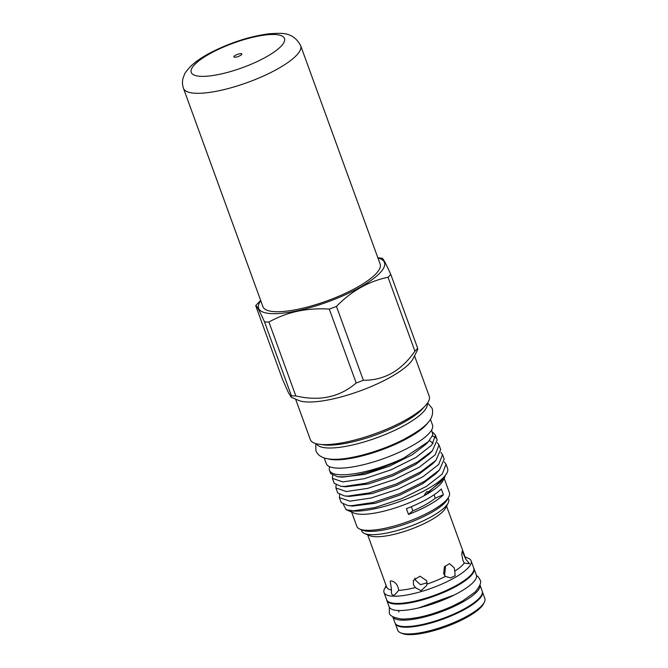 <?xml version="1.0" encoding="UTF-8"?>
<svg xmlns="http://www.w3.org/2000/svg" width="668" height="668" viewBox="0 0 668 668"><rect width="100%" height="100%" fill="white"/><g stroke="black" fill="none" stroke-linecap="round" stroke-linejoin="round"><path stroke-width="1" d="M394.988 622.868A46.418 12.224 -20 0 0 403.956 626.559A46.418 12.224 -20 0 0 454.741 613.625A46.418 12.224 -20 0 0 482.221 591.122L479.958 584.918A46.418 12.224 -20 0 1 451.985 607.387A46.418 12.224 -20 0 1 401.618 620.129A46.418 12.224 -20 0 1 392.742 616.681L394.988 622.868M473.737 568.017A46.343 12.208 -20 0 1 446.299 590.487A46.343 12.208 -20 0 1 395.59 603.396A46.343 12.208 -20 0 1 386.638 599.722A46.418 12.224 -20 0 0 386.805 600.39L389.143 606.811A46.418 12.224 -20 0 0 398.111 610.494A46.418 12.224 -20 0 0 448.896 597.568A46.418 12.224 -20 0 0 476.376 575.065L474.038 568.643A46.418 12.224 -20 0 0 473.737 568.025L471.107 560.794A46.343 12.208 -20 0 0 468.31 558.264L465.045 556.887M386.805 600.39A46.418 12.224 -20 0 0 395.773 604.072A46.418 12.224 -20 0 0 446.558 591.138A46.418 12.224 -20 0 0 474.038 568.643M361.263 529.691L361.73 530.985A46.234 12.183 -20 0 0 364.519 533.507A46.234 12.183 -20 0 0 370.665 534.65A46.234 12.183 -20 0 0 415.513 524.238A46.234 12.183 -20 0 0 448.119 503.087A46.234 12.183 -20 0 0 448.629 499.355L448.161 498.061M364.519 533.507L369.663 535.678A41.984 11.064 -20 0 0 375.241 536.713A41.984 11.064 -20 0 0 415.964 527.261A41.984 11.064 -20 0 0 445.573 508.047L448.119 503.087M398.721 590.353L394.679 594.871L393.243 595.288C391.615 594.712 391.047 592.959 391.531 590.028L390.221 581.118L391.323 580.884C395.481 581.92 397.944 585.076 398.721 590.353A41.984 11.064 -20 0 0 415.346 587.59L413.434 584.709L413.409 580.308L420.005 576.183L426.702 580.751L426.994 584.116A41.984 11.064 -20 0 0 445.472 576.426L443.627 573.712L444.412 566.823L449.514 563.658L454.207 567.742L454.758 571.182A41.984 11.064 -20 0 0 464.26 563.082L462.907 560.318L461.738 554.206L462.248 551.125L465.746 559.133A41.984 11.064 -20 0 0 465.571 558.331L446.566 506.11M386.421 586.379L384.526 588.759A46.343 12.208 -20 0 0 384.008 592.499A46.343 12.208 -20 0 0 392.959 596.173A46.343 12.208 -20 0 0 443.669 583.264A46.343 12.208 -20 0 0 471.107 560.794M465.746 559.133L469.512 563.75L464.26 563.082M454.758 571.182L455.167 575.732L450.549 577.895L445.472 576.426M426.994 584.116L426.543 585.636L421.065 590.687L415.346 587.59M482.388 591.79A46.343 12.208 -20 0 1 454.95 614.259A46.343 12.208 -20 0 1 404.24 627.168A46.343 12.208 -20 0 1 395.289 623.486L397.744 630.233A46.343 12.208 -20 0 0 400.541 632.763A46.343 12.208 -20 0 0 406.695 633.915A46.343 12.208 -20 0 0 451.643 623.478A46.343 12.208 -20 0 0 484.325 602.269A46.343 12.208 -20 0 0 484.843 598.536L482.388 591.79A46.343 12.208 -20 0 0 482.38 591.781M400.541 632.763L402.253 633.489A44.923 11.84 -20 0 0 408.223 634.6A44.923 11.84 -20 0 0 451.793 624.48A44.923 11.84 -20 0 0 483.482 603.922L484.325 602.269M444.896 566.113L445.447 567.332L444.571 575.457M427.094 582.772L420.456 584.692L415.237 579.908L414.845 578.121M448.871 496.675L447.593 499.155A47.127 12.416 160 0 1 414.36 520.723A47.127 12.416 160 0 1 368.661 531.336A47.127 12.416 160 0 1 362.398 530.167L359.827 529.081A49.248 12.976 -20 0 0 366.373 530.3A49.248 12.976 -20 0 0 414.135 519.211A49.248 12.976 -20 0 0 448.871 496.675A49.248 12.976 -20 0 0 449.414 492.708L444.195 478.363M260.754 300.683A66.967 17.644 -20 0 0 271.567 313.609A66.967 17.644 -20 0 0 355.326 289.854A66.967 17.644 -20 0 0 377.946 258.023M260.662 300.433L257.23 303.998A75.826 19.973 -20 0 0 255.702 305.685C256.529 305.301 259.46 310.687 264.495 321.834A75.826 19.973 -20 0 0 266.641 321.984A75.826 19.973 -20 0 0 268.928 322.043C286.864 311.998 306.988 307.681 329.291 309.084A75.826 19.973 -20 0 0 336.455 306.395C351.527 290.964 368.719 281.261 388.033 277.278A75.826 19.973 -20 0 0 390.772 274.381C385.762 263.276 382.831 257.89 381.979 258.224M291.181 397.251L298.621 400.391A63.276 16.675 -20 0 0 307.038 401.961A63.276 16.675 -20 0 0 368.402 387.707A63.276 16.675 -20 0 0 413.033 358.749L417.667 349.715L417.667 348.27A75.826 19.973 160 0 1 414.92 351.176C401.343 370.748 384.15 380.459 363.35 380.284A75.826 19.973 160 0 1 356.186 382.981C339.736 397.168 319.613 401.485 295.824 395.94A75.826 19.973 160 0 1 293.536 395.873A75.826 19.973 160 0 1 291.39 395.732L291.181 397.251L288.292 392.333L282.597 379.574L255.702 305.685M295.598 399.122L310.319 439.552A63.276 16.675 -20 0 0 322.544 444.571A63.276 16.675 -20 0 0 391.782 426.944A63.276 16.675 -20 0 0 429.248 396.266L414.527 355.835M321.592 444.521A58.993 15.539 -20 0 0 326.602 445.122A58.993 15.539 -20 0 0 380.518 433.148A58.993 15.539 -20 0 0 423.804 407.313M316.448 443.761A58.993 15.539 -20 0 0 327.637 447.961A58.993 15.539 -20 0 0 391.306 431.92A58.993 15.539 -20 0 0 427.253 403.43M340.254 474.748A55.803 14.704 -20 0 0 403.614 458.139C381.578 469.362 355.334 476.852 341.006 476.818L337.365 476.643L330.752 473.721L329.474 470.322A55.803 14.704 -20 0 0 340.254 474.748M431.645 429.941L432.806 434.91L428.438 441.59L403.614 458.139M343.352 504.415L346.224 509.767L353.38 510.82L374.798 507.613L401.551 498.745L426.409 486.387L442.208 474.105L446.032 464.26L444.379 461.98M348.721 510.511A55.803 14.704 -20 0 0 353.481 511.078A55.803 14.704 -20 0 0 407.597 498.52A55.803 14.704 -20 0 0 446.95 472.977A55.803 14.704 -20 0 0 447.577 468.485L446.032 464.26M442.525 454.624L444.178 459.158L439.46 469.971L424.556 481.286L399.698 493.652L372.944 502.511L351.527 505.718L347.886 505.551L341.273 502.628L339.402 497.61L349.873 501.184L371.291 497.977L398.044 489.11L422.902 476.752L438.701 464.469L442.525 454.624L440.872 452.345M439.018 444.988L440.671 449.522L435.954 460.335L421.049 471.65L396.191 484.016L369.437 492.875L348.02 496.082L344.379 495.915L337.766 492.992L335.895 487.974L346.366 491.548L367.784 488.341L394.537 479.474L419.395 467.116L435.194 454.833L439.018 444.988L437.365 442.709M432.455 435.928L435.761 437.832M435.511 435.352L437.164 439.886L432.446 450.7L417.542 462.022L392.684 474.38L365.93 483.24L344.513 486.446L340.872 486.279L334.259 483.356L332.388 478.338L342.859 481.912L364.277 478.705L391.031 469.838L415.888 457.48L431.687 445.197L435.511 435.352L432.973 432.438M339.611 494.654L339.402 497.61M336.104 485.018L335.895 487.974M332.597 475.391L332.388 478.338M329.691 466.715A55.803 14.704 -20 0 0 329.474 470.322M346.224 509.767L353.99 513.041A49.248 12.976 -20 0 0 360.536 514.26A49.248 12.976 -20 0 0 408.298 503.171A49.248 12.976 -20 0 0 443.026 480.634L445.013 476.618M427.963 491.498L428.038 492.141L426.635 491.706L424.405 494.955L425.766 494.796L444.512 477.737M446.95 472.977L440.897 481.77L427.963 492.232L440.897 481.77M434.066 494.796L435.302 498.186A53.148 14.003 160 0 1 443.418 494.754L441.314 488.968A49.248 12.976 160 0 1 406.403 508.682L408.507 514.46A53.148 14.003 160 0 1 412.866 510.853L411.354 506.695M443.418 494.754A49.248 12.976 160 0 1 408.507 514.46M327.821 458.791A56.513 14.888 -20 0 0 409.008 437.465A56.513 14.888 -20 0 0 428.205 422.259M324.205 457.931L326.285 463.634A56.513 14.888 -20 0 0 358.215 465.888A56.513 14.888 -20 0 0 412.047 445.815A56.513 14.888 -20 0 0 432.497 424.973L430.417 419.279M435.302 498.186A42.819 11.281 160 0 1 412.866 510.853M351.635 512.055L356.854 526.392A49.248 12.976 -20 0 0 359.827 529.081M268.928 322.043L295.824 395.94M264.495 321.834L291.39 395.732M390.772 274.381L417.667 348.27M388.033 277.278L414.92 351.176M336.455 306.395L363.35 380.284M329.291 309.084L356.186 382.981M347.886 505.551L352.646 506.068L375.608 503.221L400.007 495.063L422.669 483.707L436.146 473.428L439.46 469.971M344.379 495.915L349.139 496.433L372.101 493.585L396.5 485.427L419.162 474.071L432.639 463.792L435.954 460.335M340.872 486.279L345.632 486.797L368.594 483.949L392.993 475.791L415.655 464.435L429.132 454.156L432.446 450.7M433.173 443.377L429.415 440.529M337.365 476.643L342.125 477.161L365.087 474.313L389.486 466.155L412.148 454.799L425.625 444.521L428.438 441.59M385.185 587.464L386.154 585.644M367.659 534.834L386.663 587.055A41.984 11.064 -20 0 0 391.531 590.028M235.695 55.152A4.25 1.119 -20 0 0 233.85 56.88A4.25 1.119 -20 0 0 240.004 55.711A4.25 1.119 -20 0 0 241.841 53.974A4.25 1.119 -20 0 0 235.695 55.152M183.458 88.318L262.95 306.721A62.358 16.433 -20 0 0 353.105 289.494A62.358 16.433 -20 0 0 380.15 264.069L300.658 45.666C292.726 30.928 280.418 33.283 269.354 33.742C250.199 36.214 230.761 42.443 211.038 52.43C202.68 56.763 195.966 61.314 190.906 66.065C186.823 70.474 184.66 73.313 184.426 74.574L183.157 77.88C182.155 81.271 182.255 84.744 183.458 88.318A62.358 16.433 -20 0 0 273.613 71.092A62.358 16.433 -20 0 0 300.658 45.666M262.95 58.692A49.607 13.068 -20 0 0 277.379 34.736A49.607 13.068 -20 0 0 212.741 52.171A49.607 13.068 -20 0 0 198.321 76.119A49.607 13.068 -20 0 0 262.95 58.692M427.629 402.896L432.146 408.373C435.077 420.581 422.961 428.781 404.148 439.235C381.294 451.125 349.389 460.227 332.246 459.242C323.454 458.883 317.993 456.027 315.88 450.691L315.814 443.594M418.727 607.922L454.424 594.929M389.31 607.195L389.344 612.556C389.143 615.537 393.327 617.7 401.885 619.044C416.231 619.052 433.19 614.71 452.77 606.001L462.523 601L475.006 592.115C480.142 586.095 481.77 581.92 479.908 579.599L478.497 577.185L476.493 575.457M377.854 257.773L382.046 258.224M398.946 611.997L398.404 610.51M386.638 599.722L384.008 592.499"/></g></svg>
